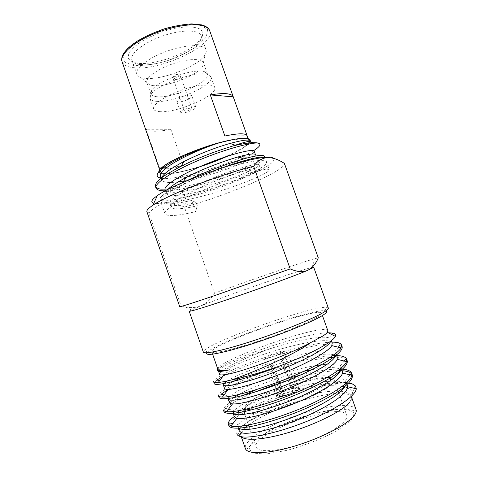 <?xml version="1.0" encoding="UTF-8"?>
<svg xmlns="http://www.w3.org/2000/svg" width="478" height="478" viewBox="0 0 478 478"><rect width="100%" height="100%" fill="white"/><g stroke="black" fill="none" stroke-linecap="round" stroke-linejoin="round"><path stroke-width="0.36" stroke-dasharray="2.39 1.79" d="M137.234 63.221C132.627 62.313 129.622 60.61 128.218 58.107L128.761 53.482C130.924 49.867 134.844 46.061 140.52 42.07C147.051 38.156 154.412 34.709 162.604 31.715C170.891 29.182 178.641 27.563 185.846 26.87C192.347 26.768 197.259 27.599 200.593 29.355C202.833 31.566 203.234 34.344 201.8 37.672L197.378 42.972C185.476 54.295 155.673 64.793 139.295 63.425L137.234 63.221M140.126 64.572C135.579 63.956 132.842 62.451 131.904 60.043C129.496 54.05 143.334 42.721 162.311 36.083C181.258 29.367 199.141 29.522 201.017 35.701C201.877 38.533 200.234 41.873 196.082 45.721C185.04 56.189 157.19 65.994 142.032 64.757L140.126 64.572M144.93 78.32L140.681 77.424C138.638 76.689 137.359 75.62 136.845 74.21C134.569 68.593 148.556 57.617 167.551 50.973C186.522 44.251 204.297 44.036 206.042 49.837C206.526 51.26 206.203 52.897 205.068 54.749C198.675 66.191 161.779 80.549 144.93 78.32M153.265 85.658L149.853 84.988L146.901 82.569C145.127 78.183 156.694 69.441 172.152 64.034C187.591 58.567 202.08 58.125 203.449 62.654L202.66 66.394C197.539 75.404 166.876 87.301 153.265 85.658M157.143 96.741C153.593 96.478 151.502 95.54 150.863 93.921L151.622 90.515C156.479 81.063 195.036 67.482 204.745 71.808L207.47 73.988C211.067 81.595 173.233 98.444 157.143 96.741M156.748 101.342C152.9 101.103 150.636 100.117 149.961 98.396L150.773 94.823C155.965 84.779 197.773 70.057 208.109 74.634L210.983 76.904C214.753 84.959 174.082 102.991 156.748 101.342M160.369 111.691C156.545 111.535 154.31 110.639 153.671 109.02C151.968 104.921 164.647 96.06 181.371 90.205C198.071 84.289 213.499 83.25 214.747 87.51C218.35 95.086 177.577 112.939 160.369 111.691M178.3 101.933L176.788 101.282C175.486 98.868 191.385 93.27 191.881 95.964C192.885 97.793 182.453 102.358 178.3 101.933M182.166 112.922L180.672 112.336C179.423 110.083 195.341 104.479 195.783 107.012C196.739 108.715 186.283 113.232 182.166 112.922M185.279 111.266L184.568 110.98C183.97 109.886 191.672 107.174 191.893 108.398C190.919 109.844 188.714 110.8 185.279 111.266M162.185 168.722L168.136 168.74C172.439 168.381 177.619 167.467 183.683 166.009L170.837 129.317C164.725 130.572 159.461 131.217 155.057 131.241C150.684 131.247 147.684 130.584 146.053 129.257L159.497 167.886L161.701 168.644M162.819 167.551C169.314 161.612 190.441 151.825 211.21 145.396C232.003 138.931 247.843 137.168 248.865 140.64C252.318 147.935 193.913 171.769 169.78 173.442C164.205 173.944 161.068 173.4 160.369 171.805L160.728 169.935M272.669 347.888L272.585 347.912C246.068 357.15 220.938 369.135 219.713 373.82C220.956 369.118 246.039 357.162 272.669 347.888C250.813 354.568 228.46 363.4 221.487 367.929C219.277 369.279 218.249 370.241 218.404 370.826L218.518 371.161M217.86 369.273L219.928 367.564C234.716 356.911 305.681 332.802 328.284 332.76M342.075 386.451C336.416 385.561 329.414 385.483 321.061 386.224C301.929 389.845 283.072 395.42 264.483 402.936C245.74 410.704 234.154 417.378 229.721 422.97L228.837 424.96M351.862 374.166L351.205 373.408M342.146 370.749L340.748 370.689M337.821 370.677C322.835 370.856 296.157 377.005 274.647 384.599M254.451 392.235C239.305 398.664 229.595 404.101 225.335 408.553L223.985 410.716M346.771 360.024L345.708 359.056C343.264 357.604 339.213 357.018 333.542 357.293M329.85 357.532C316.149 358.667 294.705 363.704 276.439 369.697C257.475 375.798 238.068 383.715 228.227 389.433M221.063 394.242L219.181 396.495M341.686 345.917L340.175 344.865C333.202 341.89 310.921 345.642 285.784 352.704C262.428 359.39 235.068 369.685 222.784 376.467M216.916 380.034L214.461 382.275M241.551 436.773L240.787 434.735L236.921 432.859C237.96 423.956 279.038 404.627 312.911 397.499L314.59 397.122C335.753 392.097 348.05 392.002 351.467 396.83C352.005 398.329 351.306 400.241 349.358 402.572C352.172 398.801 353.224 395.599 352.519 392.964L352.459 392.755C351.533 389.97 348.856 388.028 344.447 386.935M349.358 402.572C351.193 400.026 351.796 397.845 351.169 396.011L350.733 395.127C348.844 392.641 344.823 391.321 338.663 391.165M338.131 391.153C309.206 389.875 245.602 413.446 238.713 424.858L237.996 426.418M346.317 382.986L345.355 380.602C340.193 375.009 315.462 378.146 289.811 385.585C264.896 392.88 239.466 404.274 234.25 410.488L233.503 411.474M341.161 368.048L339.948 366.226C336.853 364.128 330.651 363.644 321.347 364.786M315.815 365.539C299.216 368.383 282.223 372.989 264.848 379.365C246.947 386.021 235.296 391.637 229.894 396.208L229.691 396.399M228.179 398.509L228.209 399.058M335.873 353.278L334.51 351.993C328.488 348.713 306.482 352.31 282.851 359.086C260.42 365.598 235.558 375.385 227.211 380.96M223.865 383.559L223.304 384.927M330.985 340.945L330.991 339.529L329.037 337.91C322.536 335.239 296.814 340.402 272.585 347.912M346.389 382.633C334.23 381.432 309.451 385.901 287.959 392.791C266.079 399.626 243.553 409.544 234.274 416.535M341.561 369.112L340.163 369.052M339.948 369.046C330.083 368.944 316.86 370.976 300.286 375.146M292.811 377.16L257.236 389.295M243.153 395.437C229.882 401.873 223.298 406.712 223.405 409.963M336.739 355.614L335.831 355.602M332.61 355.686C315.438 356.546 285.533 364.212 261.472 373.079C235.905 382.346 217.944 391.96 218.488 395.778M331.929 342.152C317.231 342.308 285.647 350.087 260.373 359.062C233.21 368.466 213.2 378.325 213.588 381.629M346.538 383.039C339.924 382.884 331.433 383.948 321.061 386.224M332.246 343.043C330.095 337.552 303.363 342.224 275.621 350.547C248.166 358.829 221.607 370.103 219.713 373.82L219.635 374.37M248.518 425.103C261.52 415.191 289.292 403.51 312.911 397.499C294.89 401.4 277.885 406.957 261.902 414.163C246.684 421.321 239.143 426.926 239.281 430.977M346.108 381.844L347.375 385.382C344.554 378.827 324.126 380.297 299.258 386.535C276.153 392.492 249.259 403.336 239.353 410.614M236.371 413.01C234.728 414.557 234.053 415.812 234.351 416.768M341.059 367.707L342.32 371.239C339.619 366.919 329.509 366.399 311.985 369.667M304.014 371.286C280.903 376.413 252.665 386.756 238.689 394.553M233.736 397.606C230.569 399.781 229.135 401.448 229.434 402.596M337.277 357.126C335.024 352.447 320.117 353.601 299.342 358.291C279.26 363.017 256.644 370.803 240.709 377.883M233.413 381.45C227.331 384.676 224.367 387.013 224.529 388.459M167.802 189.587C166.458 191.092 165.944 192.353 166.272 193.357L165.4 190.847C168.961 190.764 173.406 190.286 178.73 189.402C201.877 185.584 233.533 174.984 252.169 166.41C260.773 162.341 265.057 159.467 265.015 157.806L264.716 157.447M223.471 167.443L191.033 180.684C224.702 166.493 266.742 156.39 266.437 161.773C270.321 171.082 162.723 208.976 159.921 199.284C159.592 198.34 160.584 196.954 162.902 195.126C167.927 191.26 177.308 186.444 191.033 180.684C170.025 190.782 159.939 197.814 160.781 201.77C162.478 204.447 169.278 204.709 181.18 202.57L191.672 200.479L196.177 202.6L197.3 205.809L195.58 211.652L191.672 200.479M155.458 186.438L155.912 187.215M168.871 189.043L183.821 186.826L202.039 182.512C209.34 180.529 220.567 176.968 229.446 173.807C238.713 170.419 246.26 167.354 252.085 164.629C261.896 159.509 263.079 158.923 264.43 156.151M183.606 182.214L182.793 182.632C175.48 186.42 173.275 187.806 169.845 189.951L162.902 195.126C160.704 197.169 159.801 198.83 160.202 200.109C162.311 205.468 189.545 200.396 217.269 191.905C244.688 183.474 270.148 172.415 269.299 169.792C268.678 168.567 262.781 169.499 251.601 172.594C232.858 178.061 204.453 188.714 184.98 198.734C170.849 206.054 164.175 211.079 164.964 213.809C167.288 216.707 177.493 215.984 195.58 211.652M250.09 141.703L247.036 145.145C242.884 148.473 236.359 152.153 227.468 156.192M199.487 166.852C186.157 171.058 175.372 173.472 167.127 174.1M160.722 173.693L158.798 171.877M247.257 144.936C249.731 143.239 250.848 141.954 250.615 141.076L250.358 140.711M253.543 150.719L245.256 155.272L242.442 159.264C250.388 155.505 254.32 152.835 254.248 151.257M240.099 157.698C222.909 165.442 197.486 173.873 179.125 177.033C171.076 178.467 165.03 178.856 160.996 178.192M247.036 145.145C255.162 141.476 255.873 140.179 249.175 141.255M146.907 211.748L148.885 212.997L181.019 305.926L179.722 306.667M318.282 257.857L315.522 258.455C302.903 261.986 250.532 280.042 214.479 293.187L184.418 207.052C226.476 195.813 286.388 170.455 284.416 163.428M266.467 157.292L272.49 157.531C274.503 158.463 274.45 160.07 272.335 162.359C266.533 167.396 252.049 174.727 234.178 181.963C202.529 194.701 163.5 205.343 153.832 203.174M184.418 207.052C170.485 200.36 158.636 202.343 148.885 212.997M189.192 311.196L200.688 305.956C228.532 294.801 297.74 270.787 311.369 267.632L313.747 267.333M181.019 305.926L185.261 306.912C190.889 308.035 196.028 307.718 200.688 305.956C206.394 303.399 210.989 299.144 214.479 293.187M328.326 308.059L326.588 307.36C312.02 305.806 214.646 340.103 204.261 350.434L203.353 352.071M292.082 387.407C294.693 386.881 296.145 386.887 296.444 387.437L295.452 388.769C292.608 390.675 288.622 392.324 283.508 393.705L283.334 395.778C289.937 394.219 298.439 390.221 298.493 388.686C298.517 387.795 296.784 387.7 293.289 388.405L292.082 387.407L282.056 358.978L280.747 359.319L281.918 358.578L292.422 388.375L291.974 388.71C284.595 390.466 275.358 395.097 277.121 396.214C277.724 396.65 279.349 396.609 281.984 396.077L282.163 394.015C279.947 394.458 278.578 394.493 278.065 394.129L277.939 393.956C277.288 392.796 284.792 389.164 290.761 387.712L280.747 359.319M282.635 352.447L283.711 351.378C283.556 349.705 264.334 356.474 265.26 357.879C265.176 359.211 278.776 354.969 282.635 352.447M274.414 367.857L273.255 364.565L271.928 364.905L273.123 368.299M273.189 368.484L277.975 382.089M278.632 383.971L282.163 394.015M283.508 393.705L279.917 383.487M279.254 381.605L274.468 368M290.761 387.712L291.974 388.71M282.056 358.978L283.221 358.237L281.918 358.578M283.221 358.237L293.743 388.07L293.289 388.405M293.743 388.07C297.173 387.365 299.085 387.371 299.485 388.088L298.254 389.785C294.573 392.259 289.441 394.374 282.851 396.131L278.584 383.989M283.334 395.778L282.851 396.131M277.921 382.107L273.141 368.502M273.069 368.317L272.03 365.347L273.255 364.565M271.928 364.905L270.697 365.688L272.03 365.347M270.697 365.688L271.773 368.753M271.857 368.986L276.637 382.585M277.3 384.467L281.506 396.435L281.984 396.077M281.506 396.435C278.172 397.099 276.326 397.075 275.973 396.37C275.137 394.858 284.84 390.179 292.422 388.375M298.344 390.036C293.665 393.848 276.165 398.993 276.063 396.62C274.593 393.944 299.043 385.334 299.575 388.345L298.344 390.036M330.519 377.781L330.645 378.952C330.394 380.177 329.145 381.695 326.892 383.523C315.002 394.003 266.342 411.014 251.231 409.975M246.499 409.126L245.967 408.774C236.036 401.173 315.378 370.641 328.87 376.545M243.87 411.695L244.366 412.311C247.479 415.191 263.348 413.291 282.988 407.214C302.61 401.161 322.56 391.936 330.208 385.597C332.574 383.649 333.871 382.018 334.11 380.709L334.038 379.675C333.674 378.707 332.533 378.062 330.615 377.728M327.293 377.471C306.679 376.76 247.592 399.399 243.935 409.706M343.318 422.444C335.664 430.057 314.291 440.417 293.797 446.147C273.267 451.919 257.702 452.039 256.214 447.223C250.466 432.99 342.308 400.648 346.747 415.34C347.392 417.163 346.251 419.535 343.318 422.444M241.324 432.602L245.614 427.469M316.346 317.661C320.123 315.468 321.861 313.962 321.569 313.132C319.603 306.207 208.988 345.164 211.796 351.79C212.328 354.09 229.954 350.41 254.762 342.356C279.528 334.319 306.225 323.546 316.346 317.661M217.944 369.506C214.461 360.932 325.219 321.927 327.878 330.788M206.968 352.764L207.554 352.089C217.155 342.003 311.256 308.866 325.058 310.712L325.936 310.867M160.345 176.322C162.251 179.513 169.511 180.039 182.142 177.9C201.686 174.751 226.811 166.392 242.442 159.264M165.089 189.945C166.744 192.676 173.287 193.052 184.723 191.081C204.853 187.818 232.619 178.629 248.494 171.566C255.563 168.304 259.1 166.069 259.1 164.862C258.951 162.508 237.16 168.136 212.28 178.228C187.675 188.141 167.694 199.888 169.839 203.604C171.267 205.904 177.147 206.138 187.478 204.297L196.177 202.6M161.582 177.947L161.534 179.722C163.046 182.429 168.614 183.14 178.228 181.843M183.827 181.013C213.403 176.191 257.284 158.499 255.461 154.657M166.272 193.357C168.125 198.28 191.547 194.265 215.56 187.083C239.311 179.949 261.102 170.479 260.313 168.268C259.751 167.228 254.75 168.023 245.298 170.646C229.428 175.324 205.397 184.424 188.679 193.208C176.197 199.804 170.317 204.405 171.028 207.022C173.03 209.734 181.789 209.328 197.3 205.809M224.887 136.027L247.114 135.734M170.837 129.317L146.053 129.257M183.683 166.009L159.497 167.886M200.342 24.862L207.589 29.517L206.335 37.087L197.468 45.936C188.386 51.935 177.762 57.031 165.591 61.226C153.384 64.518 142.671 65.952 133.446 65.522L124.471 62.038L123.342 55.078L130.96 45.822L146.244 36.191L165.956 28.429L185.476 24.378L200.342 24.862M174.906 77.956L173.49 79.485L174.231 79.862L179.364 78.458L180.798 76.91C179.812 76.205 177.846 76.552 174.906 77.956M122.063 61.722C123.3 64.865 126.897 66.818 132.854 67.565C158.81 71.718 215.751 45.291 209.74 30.843M350.595 421.052L335.986 431.395C321.371 438.894 305.299 445.167 287.774 450.21L265.696 454.1L251.966 452.989L248.811 447.533L255.826 439.21L270.865 429.74C283.92 423.394 297.878 418.023 312.737 413.625L332.837 409.509L347.805 409.252L354.461 413.219L350.595 421.052M356.038 409.61C353.087 402.064 324.233 405.631 295.978 415.645C267.674 425.545 242.955 440.847 245.387 448.579L246.923 449.189L255.354 439.461L279.272 425.593L312.976 413.524L340.999 408.774L352.603 410.255L354.395 410.949C355.274 411.349 355.817 410.907 356.038 409.61M196.082 45.721L197.378 42.972M142.032 64.757L139.295 63.425M206.042 49.837L201.017 35.701M136.845 74.21L131.904 60.043M202.66 66.394L205.068 54.749M149.853 84.988L140.681 77.424M207.47 73.988L203.449 62.654M150.863 93.921L146.901 82.569M151.622 90.515L150.773 94.823M204.745 71.808L208.109 74.634M214.747 87.51L210.983 76.904M153.671 109.02L149.961 98.396M195.783 107.012L191.881 95.964M180.672 112.336L176.788 101.282M191.893 108.398L180.798 76.91C179.328 72.172 171.662 74.867 173.49 79.485L184.568 110.98M248.865 140.64L248.148 138.632M160.369 171.805L159.969 170.64M221.487 367.929L219.928 367.564M331.714 334.504L329.037 337.91M232.804 423.616L238.713 424.858M350.015 374.872L345.355 380.602M228.454 409.234L234.25 410.488M344.124 361.027L339.948 366.226M224.057 394.912L229.894 396.208M338.316 347.207L334.51 351.993M219.623 380.649L223.937 381.635M352.519 392.964L350.733 395.127M264.884 157.429L265.015 157.806M311.369 267.632L315.522 258.455M191.236 309.941L185.261 306.912M296.45 387.658L298.493 388.686M265.26 357.879L269.365 369.554M269.473 369.87L274.252 383.464M274.91 385.346L277.939 393.956M283.711 351.378L292.524 376.329M293.187 378.212L296.444 387.437M278.065 394.129L277.121 396.214M245.967 408.774L245.728 409.305M244.73 411.51L244.366 412.311M330.645 378.952L334.11 380.709M243.852 411.695L248.488 425.026M249.134 426.866L256.214 447.223M334.038 379.675L337.582 389.618M338.239 391.452L346.747 415.34M352.459 392.755L354.515 388.375M240.936 435.751L241.271 436.725M351.467 396.83L351.957 398.186M351.169 396.011L351.461 396.83M330.991 339.529L331.385 340.635M211.796 351.79L212.626 354.186M321.569 313.132L322.423 315.522M325.058 310.712L326.588 307.36M207.554 352.089L204.261 350.434M266.437 161.773L269.299 169.792M159.921 199.284L160.202 200.109M164.964 213.809L160.781 201.77M179.125 177.033L182.142 177.9M178.73 189.402L184.723 191.081M252.169 166.41L248.494 171.566M181.18 202.57L187.478 204.297M161.056 178.36L161.534 179.722M259.1 164.862L260.313 168.268M169.839 203.604L171.028 207.022M245.298 170.646L251.601 172.594M188.679 193.208L184.98 198.734"/><path stroke-width="0.72" d="M162.185 168.722L161.701 168.644M160.728 169.935L162.819 167.551M210.32 94.937L224.887 136.027C238.391 133.177 245.8 133.081 247.114 135.734L233.252 96.825C231.615 93.282 223.973 92.648 210.32 94.937L233.252 96.825M218.404 370.826L218.9 371.209C217.215 371.03 216.869 370.384 217.86 369.273M218.918 371.215C220.286 371.627 223.859 371.155 229.637 369.799C224.403 370.94 220.824 371.412 218.894 371.209L219.259 370.402L217.944 369.506L212.626 354.186M328.284 332.76L332.837 333.076C335.245 333.578 336.094 334.678 335.371 336.369C333.411 341.758 308.872 354.957 278.865 366.309C260.492 372.726 244.814 377.244 231.83 379.861C253.979 372.087 293.128 355.411 311.303 342.266L322.889 336.004C325.171 334.528 326.677 333.297 327.412 332.312L335.371 336.369M228.837 424.96L228.926 425.904C230.51 428.778 238.904 429.083 254.29 425.808C266.915 422.803 280.461 418.543 294.932 413.022C309.481 407.232 322.411 401 333.716 394.338C347.106 385.913 353.296 379.466 352.286 374.991L351.862 374.166M350.015 374.872L351.205 373.408C349.436 371.878 346.419 370.994 342.146 370.749M340.748 370.689L337.821 370.677M274.647 384.599L254.451 392.235M223.985 410.716L223.997 411.683C225.168 413.554 230.038 413.882 238.6 412.681C251.046 410.59 270.853 404.639 289.453 397.457C303.99 391.679 316.938 385.567 328.302 379.114C341.782 370.988 348.086 364.899 347.213 360.836L346.771 360.024M333.542 357.293L329.85 357.532M228.227 389.433L221.063 394.242L224.057 394.912M219.181 396.495L219.085 397.499C220.155 399.064 224.917 399.124 233.384 397.672C245.698 395.258 265.409 389.104 283.98 381.928C298.505 376.174 311.477 370.175 322.889 363.925C336.458 356.104 342.881 350.368 342.164 346.717L341.686 345.917M222.784 376.467L216.916 380.034L219.623 380.649M214.461 382.275L214.186 383.344C213.642 387.264 244.628 379.813 278.865 366.309M344.447 386.935L342.075 386.451M338.663 391.165L338.131 391.153M237.996 426.418L238.05 427.422C239.173 429.304 243.362 429.877 250.621 429.136C261.125 427.744 277.79 423.018 293.779 416.912C309.636 410.775 325.882 402.524 335.717 395.503C342.445 390.496 345.976 386.32 346.317 382.986M233.503 411.474L233.121 413.225C234.405 415.543 241.635 415.245 254.804 412.329C265.625 409.568 277.3 405.78 289.829 400.964C306.034 394.577 322.321 386.296 331.756 379.61C338.191 374.86 341.328 371.006 341.161 368.048M321.347 364.786L315.815 365.539M229.691 396.399L228.179 398.509M224.003 411.689L223.405 409.963C223.704 410.799 224.785 411.337 226.656 411.582L232.571 403.862C230.743 403.737 229.697 403.318 229.434 402.596L228.209 399.058C229.177 400.456 233.401 400.522 240.87 399.244C251.715 397.11 268.977 391.673 285.193 385.322C301.576 378.821 317.888 370.635 327.143 364.278C333.459 359.773 336.422 356.218 336.022 353.601L335.873 353.278M227.211 380.96L223.865 383.559M219.085 397.499L218.488 395.778C218.793 396.591 220.101 397.015 222.425 397.057L228.281 389.361C226.04 389.439 224.785 389.134 224.529 388.459L223.304 384.927C223.543 388.034 247.389 382.567 276.26 371.4C291.723 365.449 307.993 357.861 318.479 351.605C325.703 347.159 329.874 343.604 330.985 340.945M346.538 383.039L351.928 383.679L346.389 382.633M234.274 416.535C229.84 419.75 227.857 422.301 228.329 424.177L230.958 426C237.829 428.641 268.869 421.494 297.824 409.724C328.022 397.499 351.228 382.37 351.808 375.302L351.665 373.27C350.577 370.791 347.213 369.404 341.561 369.112M300.286 375.146L292.811 377.16M257.236 389.295L243.153 395.437M226.656 411.582C234.142 413.171 264.382 405.469 292.333 394.165C321.509 382.418 344.704 368.191 346.496 361.607L346.604 359.121C345.6 356.887 342.314 355.716 336.739 355.614M335.831 355.602L332.61 355.686M222.425 397.057C230.516 397.654 259.907 389.492 286.854 378.654C314.996 367.379 338.119 354.013 341.053 347.888L341.549 345.008C340.635 343.013 337.432 342.063 331.929 342.152M214.186 383.344L213.588 381.629C213.881 382.376 215.447 382.645 218.279 382.43C221.266 382.233 225.783 381.372 231.83 379.861M218.518 371.161L219.629 374.37C219.856 374.973 221.332 375.111 224.062 374.782C236.419 373.772 286.298 356.241 311.303 342.266M238.05 427.422L239.281 430.977L241.348 432.608C247.222 435.404 275.095 429.178 300.937 418.453C327.938 407.25 348.044 393.382 347.59 386.738L347.375 385.382M239.353 410.614L236.371 413.01M233.121 413.225L234.351 416.768L236.927 418.274C243.344 420.126 270.53 413.38 295.512 403.074C321.652 392.289 341.77 379.239 342.427 373.043L342.32 371.239M311.985 369.667L304.014 371.286M238.689 394.553L233.736 397.606M232.571 403.862C239.508 404.812 265.971 397.63 290.092 387.73C315.361 377.375 335.454 365.09 337.163 359.325L337.277 357.126L336.022 353.601M240.709 377.883L233.413 381.45M228.281 389.361C235.726 389.462 261.418 381.916 284.685 372.428C309.063 362.491 329.085 350.942 331.786 345.588L332.246 343.043L331.385 340.635M351.928 383.679L355.596 386.069L356.259 388.787C355.853 396.113 333.859 410.751 304.133 422.45C274.497 434.084 245.465 439.652 238.755 435.936C237.303 435.201 236.688 434.173 236.921 432.859M250.615 141.076C249.707 139.2 242.866 139.982 230.085 143.412L235.14 145.246C241.175 143.209 245.853 141.876 249.175 141.255L252.193 142.737C255.198 142.593 257.385 142.779 258.753 143.298C253.914 141.482 226.1 148.867 199.983 159.736C172.934 171.028 153.749 183.462 156.037 188.093C156.904 190.035 160.022 190.949 165.394 190.836L165.089 189.945C162.783 185.751 182.572 173.55 207.147 163.649C231.997 153.569 253.926 148.419 254.248 151.257L255.461 154.657C254.744 153.229 248.895 154.006 237.913 156.975C222.617 161.403 201.818 169.26 186.121 177.452C176.669 182.453 170.562 186.498 167.802 189.587M264.716 157.447C262.625 155.744 246.427 159.144 223.471 167.443M252.193 142.737C247.449 142.982 241.121 144.039 233.216 145.904C221.906 149.387 213.074 152.422 206.705 155.003C197.014 158.798 188.469 162.562 181.066 166.296C169.612 172.415 162.98 176.412 161.164 178.27C157.053 181.21 155.153 183.934 155.458 186.438L156.037 188.093M155.912 187.215C157.8 188.535 159.676 189.18 161.546 189.145L168.871 189.043M264.884 157.429L264.43 156.151C263.426 155.236 261.096 155.099 257.445 155.738C252.079 156.682 251.966 156.67 243.714 158.893L227.558 163.996L210.463 170.311L197.229 175.802L183.606 182.214M227.468 156.192C218.727 160.13 209.4 163.685 199.487 166.852M167.127 174.1L160.722 173.693M158.798 171.877C158.714 170.509 160.255 168.638 163.416 166.266C172.516 159.27 198.155 148.371 219.444 142.653L220.131 142.48C238.48 137.789 248.53 137.001 250.275 140.108M250.358 140.711L250.09 141.703M258.753 143.298C261.311 144.446 259.572 146.913 253.543 150.719M245.256 155.272L240.099 157.698M160.996 178.192C155.47 177.069 155.912 173.873 162.323 168.609C171.937 160.763 198.053 148.975 219.444 142.653M235.14 145.246L233.216 145.904M253.651 166.266L290.188 268.917L216.45 294.986C192.724 303.04 180.481 306.93 179.722 306.667L146.907 211.748C146.435 210.41 148.413 208.253 152.858 205.271C167.408 195.024 220.011 174.488 253.651 166.266C257.218 161.17 261.597 158.296 266.796 157.632L267.1 157.603C272.579 157.489 278.351 159.431 284.416 163.428L318.282 257.857C315.797 263.958 312.182 268.158 307.432 270.47C295.655 275.424 264.914 286.74 236.747 296.42C208.533 306.123 189.163 312.062 189.192 311.196L203.353 352.071C203.891 354.586 223.919 350.32 252.396 341.029C280.825 331.768 311.345 319.471 322.614 312.947C326.743 310.569 328.643 308.937 328.326 308.059L313.747 267.333L307.432 270.47C302.502 272.317 296.754 271.797 290.188 268.917M153.832 203.174C150.277 202.296 151.448 199.786 157.34 195.639C174.219 183.014 245.1 158.057 266.162 157.316L266.467 157.292M277.975 382.089L278.632 383.971M279.917 383.487L279.254 381.605M278.584 383.989L277.921 382.107M276.637 382.585L277.3 384.467M251.231 409.975L246.499 409.126M328.87 376.545L330.519 377.781M330.615 377.728L327.293 377.471M243.935 409.706L243.87 411.695M349.358 402.572L347.363 404.633C338.484 413.028 313.783 425.002 289.262 432.351C264.722 439.742 245.13 441.206 241.551 436.773M240.787 434.735L241.324 432.602M245.614 427.469L248.518 425.103M229.637 369.799C224.517 370.665 221.057 370.862 219.259 370.402M322.423 315.522L327.878 330.788L327.412 332.312M325.936 310.867C327.86 311.465 326.271 313.263 321.156 316.275C309.756 322.979 277.873 335.729 249.749 344.62C221.565 353.559 204.136 356.552 206.968 352.764M220.131 142.48C204.817 147.481 190.549 153.581 177.32 160.781C165.125 167.79 159.467 172.964 160.345 176.322L161.056 178.36M230.085 143.412C214.73 147.845 199.35 153.874 183.94 161.504C170.431 168.591 162.974 174.07 161.582 177.947M178.228 181.843L183.827 181.013M202.104 25.597C191.098 22.86 168.399 27.055 149.668 35.647C130.888 44.215 119.673 55.358 122.063 61.722C121.484 58.011 121.173 55.448 127.722 48.529C130.243 46.163 133.511 43.647 137.515 40.989C145.545 36.304 154.519 32.253 164.438 28.829C174.386 26.009 183.492 24.366 191.75 23.9L201.579 24.88C206.126 26.147 208.844 28.136 209.74 30.843C208.856 28.387 206.311 26.643 202.104 25.597M241.271 436.725L245.387 448.579C247.126 454.363 266.127 454.196 291.484 447.008C316.806 439.88 343.061 427.081 352.107 417.915C355.489 414.51 356.797 411.737 356.038 409.61L351.957 398.186M248.148 138.632L209.74 30.843M159.969 170.64L122.063 61.722M332.837 333.076L331.714 334.504M229.721 422.97L232.804 423.616M225.335 408.553L228.454 409.234M345.708 359.056L344.124 361.027M340.175 344.865L338.316 347.207M223.937 381.635L225.646 382.024M228.329 424.177L228.926 425.904M341.549 345.008L342.164 346.717M346.604 359.121L347.219 360.836M351.665 373.27L352.286 374.991M230.958 426L236.927 418.274M351.808 375.302L342.427 373.043M346.496 361.607L337.163 359.325M341.053 347.888L331.786 345.588M218.279 382.43L224.062 374.776M241.348 432.608L238.755 435.936M347.59 386.738L356.259 388.787M163.416 166.266L162.323 168.609M157.34 195.639L152.858 205.271M266.162 157.316L266.796 157.632M269.365 369.554L269.473 369.87M274.252 383.464L274.91 385.346M292.524 376.329L293.187 378.212M245.728 409.305L244.73 411.51M248.488 425.026L249.134 426.866M337.582 389.618L338.239 391.452M354.515 388.375L355.596 386.069M183.94 161.504L181.066 166.296M237.913 156.975L243.708 158.887M186.121 177.452L182.847 182.542"/></g></svg>
